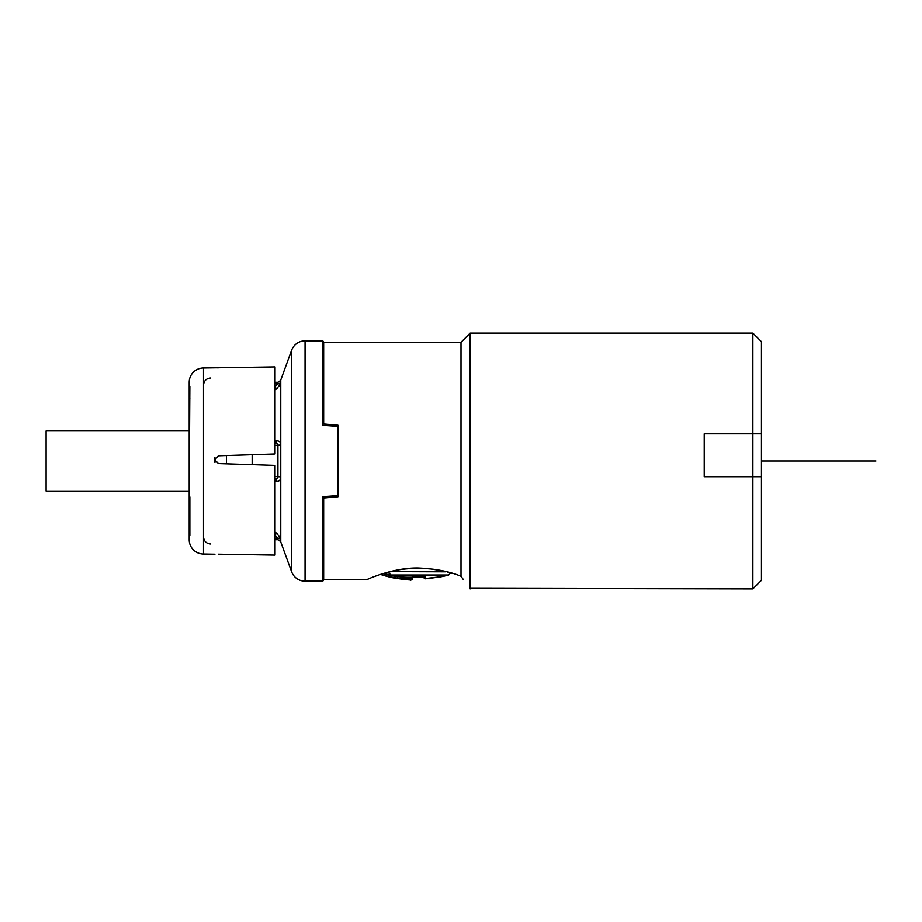 <?xml version="1.0" encoding="UTF-8"?>
<svg xmlns="http://www.w3.org/2000/svg" width="922" height="922" viewBox="0 0 922 922"><rect width="100%" height="100%" fill="white"/><g stroke="black" fill="none" stroke-linecap="round" stroke-linejoin="round"><path stroke-width="1.38" d="M189.206 393.671L189.206 539.693L189.206 532.432L189.863 535.659L189.863 497.212L189.206 493.996L189.863 386.341L189.206 389.568L189.206 382.307L189.206 393.671L189.863 393.671M214.953 457.208L214.953 459.502L218.41 455.814L275.044 453.981L275.044 366.933L203.508 368.005L203.508 553.995L214.953 554.191M214.953 459.502L214.953 462.487M218.41 554.168L275.044 555.067L275.044 465.403L218.41 463.593L214.953 459.917M252.155 464.665L252.155 454.73M226.397 455.56L226.397 463.847M216.97 367.832L218.41 367.832M189.206 539.693A14.303 14.303 0 0 0 203.508 553.995M189.206 382.307A14.303 14.303 0 0 1 203.508 368.005M189.206 491.046L46.1 491.046L46.1 430.954L189.206 430.954M275.609 478.852L276.37 478.737M275.044 476.593L277.925 476.593C278.156 478.069 277.107 478.829 274.779 478.887M274.779 535.325L277.925 538.125L277.925 539.693L275.044 539.693M274.779 443.113C277.107 443.171 278.156 443.931 277.925 445.407L277.925 476.593L280.576 476.939C281.026 479.647 279.723 481.053 276.646 481.157A2.858 1.902 90 0 0 275.044 478.91A2.858 1.902 -90 0 1 276.646 481.157L275.044 481.088M275.044 383.875L277.925 383.875L274.779 386.675M276.969 443.482L276.162 443.217M275.044 443.09A2.858 1.902 90 0 0 276.646 440.843C279.712 440.947 281.026 442.353 280.576 445.061L280.576 444.98M278.502 481.03L279.112 480.788M277.222 533.769L276.646 533.239C279.712 537.007 281.026 539.22 280.576 539.877A2.858 2.801 180 0 0 277.925 538.125L275.044 538.125M280.761 541.952L280.761 380.048L291.617 350.233A14.303 14.303 0 0 1 305.055 340.817L305.055 581.183A14.303 14.303 180 0 1 291.617 571.767L280.761 541.952A14.303 14.303 180 0 0 280.576 541.479L280.576 539.877M280.761 380.048A14.303 14.303 0 0 1 280.576 380.521L277.925 382.307L277.925 383.875A2.858 2.801 180 0 0 280.576 382.123C281.026 382.78 279.723 384.993 276.646 388.761L277.222 388.231M278.617 386.572L279.009 385.995M276.646 388.761L275.044 389.983L276.646 388.761L275.044 386.975M275.044 535.025L276.646 533.239L275.044 532.017M276.646 440.843L275.044 440.912M305.055 581.183L322.827 581.183L322.827 496.658L328.612 496.716L328.612 497.58M305.055 340.817L322.827 340.817L322.827 425.342L337.959 426.413L337.959 496.762L323.657 498.018L337.959 496.762L337.959 496.001L322.827 496.658L337.959 495.587M368.973 578.728L366.576 579.742L323.657 579.742L323.657 498.018L327.783 497.661M337.36 496.82L337.36 496.094M328.612 424.42L328.612 425.284L337.959 425.999L337.959 425.238L337.959 426.413M327.783 424.339L337.959 425.238L323.657 423.982L323.657 342.258L322.827 340.817M366.576 579.742C364.893 580.503 391.942 567.526 418.081 567.998C435.449 568.747 449.763 571.513 461 576.285L463.501 579.788M323.657 342.258L461 342.258L461 576.285M442.606 571.041L444.865 571.559C451.688 573.864 451.688 573.864 444.865 571.559C432.211 567.376 403.951 567.376 391.297 571.559L385.926 572.723M391.101 571.628L445.649 571.813M447.389 572.389L448.346 572.723M391.297 571.559L392.979 571.167M394.731 570.787L398.004 570.13M408.769 568.678L410.97 568.505M425.837 568.551L427.209 568.655M432.268 569.208L437.535 570.015M439.045 576.942L439.333 577.114A118.742 118.742 0 0 0 448.691 575.017L391.101 575.017L388.22 572.574L389.119 572.274M469.586 588.328L752.859 588.904L752.871 433.813L704.212 433.813L704.212 476.743L761.445 476.743L761.445 580.318L752.859 588.904M461 342.258L470.151 333.096L470.151 588.904M470.151 333.096L752.859 333.096L752.859 433.813L761.445 433.813L761.445 476.743M752.859 333.096L761.445 341.682L761.445 433.813M389.084 573.346L390.306 574.371M382.941 573.622A116.979 103.76 -90 0 0 412.411 577.184L412.411 577.137M439.126 576.93L425.987 578.555C425.664 579.189 424.915 578.716 423.751 577.149A1.429 1.429 -1 0 0 425.261 578.555L439.218 576.918A118.638 118.615 180 0 1 425.987 578.555L425.261 578.555L425.238 576.918A111.089 95.22 180 0 1 412.411 576.988L424.984 576.953L423.855 576.319M391.101 575.017A115.861 100.337 90 0 1 383.517 573.438M380.452 574.418A120.183 120.183 0 0 0 396.034 578.428L396.149 578.232A120.067 120.056 0 0 0 410.14 579.984L412.411 577.184M380.532 574.394A118.431 105.05 -90 0 0 410.889 578.693M410.866 579.984A1.429 1.429 1 0 0 412.388 578.578L412.422 576.319L412.411 576.988L423.751 577.011M337.36 425.906L337.36 425.18M761.445 461L875.9 461L761.445 461M854.44 461L832.981 461L854.44 461M189.206 523.719L189.863 523.719M189.206 528.329L189.863 528.329M189.206 398.281L189.863 398.281M280.576 476.939L280.576 445.061L275.044 445.407M280.576 382.123L280.576 380.521M291.617 350.233L291.617 571.767M410.14 579.984L396.23 578.244L410.14 579.984C410.486 580.618 411.235 580.157 412.388 578.578M210.665 378.02C206.321 378.446 203.935 380.832 203.508 385.177M210.665 543.98C206.321 543.554 203.935 541.168 203.508 536.823M275.044 382.307L277.925 382.307M280.576 541.479L277.925 539.693M323.657 579.742L322.827 581.183M448.691 575.017L450.005 573.311L452.218 573.311M439.333 577.114L437.846 576.446M396.034 578.428L397.52 577.748"/></g></svg>
